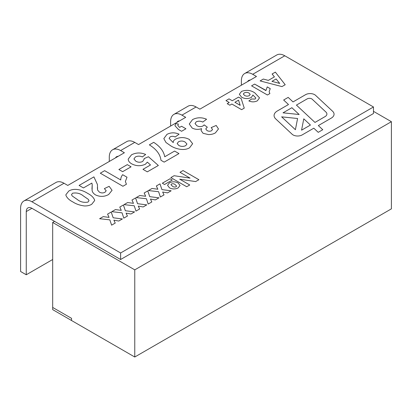 <?xml version="1.0" encoding="UTF-8"?>
<svg xmlns="http://www.w3.org/2000/svg" width="412" height="412" viewBox="0 0 412 412"><rect width="100%" height="100%" fill="white"/><g stroke="black" fill="none" stroke-linecap="round" stroke-linejoin="round"><path stroke-width="0.62" d="M293.071 134.935A6.407 3.698 0 0 0 302.13 134.935L313.8 128.194L318.234 132.34L322.771 129.718L318.337 125.578L331.248 118.126A9.605 5.547 0 0 0 334.06 114.201A9.605 5.547 0 0 0 332.628 111.286L315.561 95.337A6.407 3.698 0 0 0 305.586 94.662L293.025 101.913L288.184 97.392L283.652 100.013L288.488 104.535L277.364 110.957A11.206 6.474 0 0 0 274.078 115.535A11.206 6.474 0 0 0 275.752 118.934L292.149 134.266A6.407 3.698 0 0 0 293.071 134.935M134.765 357.013L391.4 208.848L391.4 121.689L134.765 269.855L52.679 222.465L52.679 307.445L71.549 318.342L71.549 320.515L134.765 357.013L134.765 269.855M31.92 208.302A8.008 4.625 -120 0 0 27.918 207.905A8.008 4.625 -120 0 0 26.26 211.572L31.925 208.302L120.613 259.508L373.473 113.521L373.473 106.981L284.785 55.78L252.705 74.299A16.011 9.244 -120 0 0 244.697 73.506A16.011 9.244 -120 0 0 241.381 80.834L241.381 85.191M54.564 221.378L52.679 222.465M373.473 111.343L391.4 121.689M71.549 320.515L52.679 309.623L52.679 307.445L71.554 318.337L71.554 320.515M64.004 183.247L31.92 201.767A16.011 9.244 -120 0 0 23.917 200.974L55.996 182.454A16.011 9.244 60 0 1 64.004 183.247L67.774 185.426L124.388 152.739L120.613 150.56A16.011 9.244 -120 0 0 112.605 149.767L126.757 141.599A16.011 9.244 60 0 1 134.765 142.392L138.54 144.571L185.714 117.332L181.939 115.154A16.011 9.244 -120 0 0 173.936 114.361L188.088 106.188A16.011 9.244 60 0 1 196.097 106.981L199.866 109.159L256.48 76.478L252.705 74.299M31.92 201.767L120.613 252.973L373.473 106.981M257.346 100.816C254.621 102.161 251.794 102.202 248.858 100.94L251.572 98.988L255.095 99.065L255.831 97.968L252.917 95.038L251.377 97.459C248.096 98.973 244.867 98.916 241.705 97.278L239.346 94.281L241.52 91.418C246.381 89.631 250.815 90.115 254.817 92.88L259.529 97.855L257.346 100.816M281.978 86.597L260.106 80.917L263.34 79.053L268.336 80.391L274.418 76.879L272.1 73.995L275.35 72.121L285.207 84.728L281.978 86.597M167.55 185.287L169.358 182.913C172.262 181.445 175.167 181.455 178.082 182.938L180.054 185.421L178.185 187.903C175.26 189.314 172.355 189.288 169.476 187.821L167.55 185.287L169.358 182.907C172.262 181.45 175.167 181.46 178.082 182.938L180.054 185.426M156.354 185.956L159.98 183.865L161.942 189.623L171.155 190.787L167.535 192.878L162.658 192.018L164.007 194.912L160.386 197.008L158.599 191.698L148.397 190.555L152.018 188.459L157.847 189.237L156.354 185.956L159.98 183.865L161.942 189.623L171.155 190.792M131.969 200.036L135.594 197.945L137.557 203.703L146.77 204.867L143.149 206.958L138.272 206.098L139.622 208.992L136.001 211.083L134.214 205.779L124.012 204.63L127.632 202.539L133.462 203.317L131.969 200.036L135.594 197.945L137.557 203.703L146.765 204.867M107.584 214.116L111.209 212.025L113.171 217.778L122.385 218.947L118.759 221.038L113.887 220.173L115.236 223.072L111.616 225.163L109.829 219.859L99.622 218.71L103.247 216.619L109.077 217.397L107.584 214.116L111.209 212.025L113.171 217.778M177.814 125.408L179.544 127.432L181.579 126.257L185.936 128.771L181.579 131.284L178.411 129.456L174.93 125.717L175.842 123.538L178.386 124.079L177.814 125.403L179.544 127.432L181.579 126.257L185.93 128.771M149.355 144.864L153.707 142.351C160.083 146.461 163.76 151.266 164.738 156.766L174.611 151.065L178.968 153.578L164.161 162.127L160.968 160.283C160.258 154.356 156.385 149.216 149.355 144.864L153.707 142.346C160.083 146.456 163.76 151.261 164.738 156.766L174.611 151.065L178.963 153.578M118.872 169.502L127.287 164.64L131.062 166.819L122.647 171.68L118.872 169.502L127.287 164.64L131.062 166.819M91.866 183.083L83.451 187.939L79.099 185.426L93.905 176.877L97.438 184.55L97.598 190.081L99.354 192.09C101.187 193.146 103.072 193.202 105.009 192.255L106.188 190.746L104.354 188.608L109.139 186.342L112.069 190.287L108.691 194.485C104.468 196.843 100.101 196.998 95.584 194.943C93.514 193.666 92.355 192.152 92.097 190.395L92.216 184.633L91.866 183.083M65.874 194.742L68.794 191.039C74.608 187.45 83.245 190.416 87.699 193.408C91.227 195.2 93.524 197.389 94.59 199.975L94.642 200.577L91.727 204.28C89.662 205.516 87.159 206.067 84.218 205.928C79.743 205.305 75.952 203.971 72.847 201.926C69.309 200.134 67.001 197.94 65.93 195.345L65.874 194.742L68.794 191.039C74.608 187.45 83.245 190.416 87.699 193.408C91.227 195.195 93.524 197.384 94.59 199.975L94.642 200.582M100.291 173.189L104.648 170.676L120.767 179.982C120.69 178.138 121.319 176.377 122.647 174.698L126.999 177.212L125.382 181.491L126.427 184.246L122.936 186.26L100.291 173.189L104.648 170.676L120.767 179.982L120.762 179.678M128.214 159.094L131.49 154.845C136.012 152.507 140.739 152.383 145.673 154.469L142.387 156.931C140.039 155.896 137.726 155.891 135.445 156.915L133.921 158.975L135.821 161.185C138.02 162.483 140.301 162.575 142.67 161.458L144.154 159.192L144.102 158.62L148.438 156.735L158.352 165.48L147.321 171.845L142.969 169.332L150.504 164.98L147.352 162.132L145.405 164.239C140.647 166.345 136.032 166.18 131.562 163.755C129.77 162.719 128.688 161.478 128.323 160.031L128.214 159.094L131.49 154.84C136.012 152.507 140.739 152.383 145.673 154.469M169.1 138.386L173.246 142.629C173.102 141.27 173.859 140.111 175.512 139.148C180.209 136.995 184.803 137.088 189.304 139.431L192.641 143.711L189.566 147.795C183.86 151.276 175.012 148.737 170.537 145.694L165.99 142.495L163.827 138.597L166.968 134.358C170.846 132.396 174.879 132.34 179.065 134.194L175.193 136.985C173.493 136.13 171.804 136.099 170.125 136.892L169.1 138.386L173.246 142.629L173.231 142.243M189.273 123.997L192.543 119.593C197.044 117.302 201.726 117.188 206.592 119.243L202.771 122.065C200.618 120.984 198.435 120.901 196.225 121.823L195.03 123.507L196.782 125.65C198.651 126.772 200.654 126.917 202.786 126.082L204.192 124.898L207.298 127.164L205.748 128.925L207.035 130.563C208.518 131.397 210.043 131.443 211.608 130.712L212.525 129.435L211.191 127.596L216.197 125.459L218.473 128.961L215.419 132.87C213.488 134.024 211.145 134.595 208.384 134.58L203.059 133.297L201.066 130.501L201.561 128.668C198.151 129.77 195.01 129.548 192.136 127.998L189.273 123.997L192.543 119.593C197.044 117.307 201.726 117.188 206.592 119.248M119.779 207.076L123.399 204.985L125.361 210.743L134.575 211.907L130.954 213.998L126.082 213.133L127.432 216.032L123.806 218.123L122.024 212.819L111.817 211.67L115.437 209.579L121.267 210.357L119.779 207.076L123.399 204.985L125.361 210.743L134.575 211.907M144.164 192.996L147.784 190.905L149.747 196.663L158.965 197.827L155.339 199.918L150.468 199.058L151.817 201.952L148.191 204.048L146.409 198.738L136.202 197.595L139.828 195.499L145.657 196.277L144.164 192.996L147.784 190.905L149.747 196.663L158.96 197.827M179.998 172.309L183.046 170.553L198.898 179.699L195.643 181.579L179.699 179.179L189.752 184.978L186.703 186.739L170.851 177.587L174.101 175.713L190.05 178.113L179.998 172.309L183.046 170.547L198.893 179.704M162.318 183.222L170.038 178.762L172.273 180.054L164.553 184.509L162.318 183.222L170.038 178.762L172.273 180.054M251.572 85.845L254.621 84.089L265.905 90.604L267.223 86.901L270.267 88.662L269.139 91.66L269.87 93.586L267.424 94.997L251.572 85.845L254.621 84.089L265.905 90.377M225.967 100.631L229.015 98.87L232.265 100.749L238.569 97.108L241.2 98.628L244.259 108.135L241.617 109.664L231.858 104.03L229.829 105.204L227.187 103.68L229.216 102.506L225.967 100.631L229.015 98.87L232.265 100.749L238.569 97.108L241.2 98.628L244.259 108.14M250.264 80.067A8.008 4.625 -120 0 0 248.704 80.438A8.008 4.625 -120 0 0 247.597 81.607M118.172 156.328A8.008 4.625 -120 0 0 116.611 156.699A8.008 4.625 -120 0 0 115.504 157.868M112.605 149.767A16.011 9.244 -120 0 0 109.288 157.096L109.288 161.458M179.503 120.922A8.008 4.625 -120 0 0 177.938 121.293A8.008 4.625 -120 0 0 176.836 122.462M173.936 114.361A16.011 9.244 -120 0 0 170.62 121.689L170.62 126.046M23.917 200.974A16.011 9.244 -120 0 0 20.6 208.302L20.6 271.493L26.26 274.763L26.26 211.572M120.613 259.508L120.613 252.973M244.697 73.506L276.776 54.987A16.011 9.244 60 0 1 284.785 55.78M26.26 274.763L52.679 259.508M71.497 194.634L72.224 195.983L77.204 199.418C80.18 201.911 83.76 202.802 87.952 202.101L89.023 200.69L88.292 199.336L83.296 195.896C80.325 193.403 76.745 192.512 72.564 193.218L71.497 194.634L72.224 195.983L77.204 199.413C80.18 201.906 83.76 202.802 87.952 202.101L89.023 200.69M79.099 185.426L93.905 176.877L97.438 184.555M97.371 187.517L97.598 190.081L99.354 192.09C101.187 193.146 103.072 193.202 105.009 192.255L106.188 190.751M104.36 188.608L109.139 186.342L112.069 190.287M91.974 189.01L92.216 184.633M120.767 179.982L120.767 179.982C120.69 178.138 121.319 176.377 122.647 174.698L126.999 177.212M125.382 181.496L126.427 184.246M133.921 158.975L135.821 161.185C138.02 162.488 140.301 162.575 142.67 161.463L144.154 159.192M144.102 158.625L148.438 156.735L158.352 165.48M142.969 169.337L150.504 164.98M163.827 138.597L166.968 134.358C170.846 132.396 174.879 132.345 179.065 134.194M173.246 142.629L173.246 142.629C173.102 141.275 173.859 140.111 175.512 139.148L175.512 139.148C180.209 136.995 184.803 137.093 189.304 139.436L192.641 143.711M177.175 143.551L178.741 145.405C180.971 146.641 183.288 146.729 185.704 145.668L186.94 144.02L185.137 142.058C183.021 140.796 180.811 140.703 178.499 141.78L177.175 143.551L178.741 145.405C180.971 146.646 183.288 146.734 185.704 145.668L186.94 144.02M174.93 125.717L175.842 123.538L178.386 124.079M195.03 123.512L196.782 125.65C198.651 126.772 200.654 126.917 202.786 126.082L204.192 124.898M204.192 124.903L207.298 127.164M205.748 128.925L207.035 130.563C208.518 131.397 210.043 131.443 211.608 130.712L212.525 129.435M211.191 127.602L216.197 125.459L218.473 128.966M201.066 130.501L201.561 128.668M113.171 217.783L122.379 218.947M115.236 223.072L113.887 220.173M99.627 218.71L103.247 216.619M103.247 216.624L109.077 217.397M126.082 213.138L127.426 216.032M111.822 211.67L115.437 209.579L121.267 210.357M138.272 206.098L139.622 208.992M124.012 204.635L127.632 202.539L133.462 203.317M150.468 199.058L151.817 201.952M136.207 197.595L139.828 195.499L145.657 196.277M162.658 192.018L164.007 194.917M148.397 190.555L152.018 188.459L157.847 189.237M179.699 179.179L189.752 184.983M170.851 177.587L174.101 175.713L190.05 178.113M170.965 184.72L172.592 186.337C173.617 187.079 174.77 187.228 176.042 186.796L176.594 186.08L174.94 184.406C173.895 183.68 172.741 183.551 171.49 184.025L170.965 184.725L172.592 186.337C173.617 187.074 174.77 187.228 176.042 186.796L176.594 186.08M260.111 80.922L263.34 79.053L268.336 80.397L274.418 76.879M272.1 74L275.35 72.121L285.207 84.733M271.946 81.36L279.717 83.445L276.107 78.96L271.946 81.36L279.717 83.44M265.905 90.604L267.223 86.901L270.267 88.662M269.139 91.66L269.865 93.586M248.858 100.94L251.572 98.988L255.095 99.071L255.831 97.968M239.346 94.281L241.52 91.418C246.381 89.631 250.815 90.12 254.817 92.885L259.529 97.855M243.348 94.054L244.594 95.43C246.077 96.32 247.627 96.387 249.25 95.635L250.182 94.394L249.09 93.097C247.535 92.226 245.912 92.164 244.223 92.906L243.348 94.054L244.594 95.43C246.077 96.315 247.627 96.387 249.25 95.635L250.182 94.4M227.187 103.68L229.216 102.506M234.907 102.274L240.186 105.323L238.533 100.178L234.907 102.274L240.186 105.318M288.488 104.535L277.364 110.962A11.206 6.474 0 0 0 274.078 115.535M334.06 114.201A9.605 5.547 0 0 0 332.628 111.291L315.561 95.337A6.407 3.698 0 0 0 305.586 94.667L293.025 101.919L288.184 97.392L283.652 100.013M318.337 125.578L322.766 129.723M296.424 105.096L314.974 122.431L325.027 116.627A6.407 3.698 0 0 0 326.901 114.016L326.901 114.016A6.407 3.698 0 0 0 325.943 112.069L312.183 99.204A3.203 1.849 0 0 0 307.197 98.87L296.424 105.091L314.974 122.436L325.027 116.632A6.407 3.698 0 0 0 326.901 114.011L326.901 114.011M301.563 130.177L310.437 125.052L303.778 118.826L301.563 130.171L310.437 125.052M281.638 116.848L295.399 129.708L297.582 118.512L281.638 116.843L295.399 129.708L297.582 118.507M283.029 112.826L299.158 114.51L291.887 107.712L283.029 112.826L299.158 114.505M196.097 106.981L181.939 115.154M134.765 142.392L120.613 150.56"/></g></svg>
